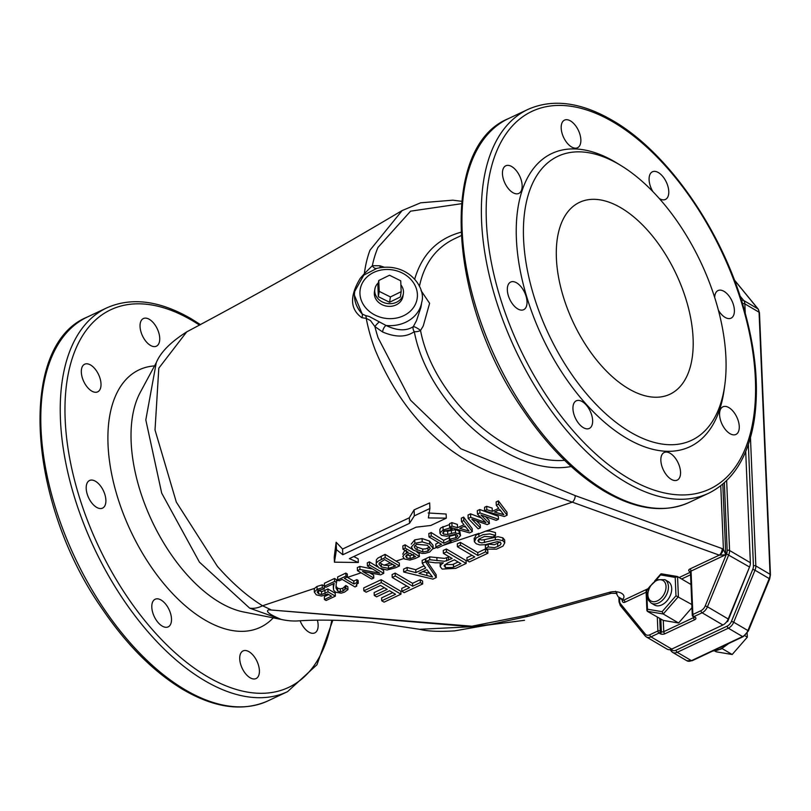 <?xml version="1.0" encoding="UTF-8"?>
<svg xmlns="http://www.w3.org/2000/svg" width="811" height="811" viewBox="0 0 811 811"><rect width="100%" height="100%" fill="white"/><g stroke="black" fill="none" stroke-linecap="round" stroke-linejoin="round"><path stroke-width="1.22" d="M749.526 567.041L727.731 621.429L726.463 622.037M727.143 621.084L727.731 621.429M714.795 650.969L716.225 651.811L732.191 654.507L722.094 648.567M747.154 633.188L747.316 637.162L732.191 654.507M744.812 635.682L747.316 637.162M724.345 482.788L727.183 550.456A6.792 4.511 120.4 0 1 726.524 553.903L749.536 567.011A8.485 5.636 -59.6 0 0 750.357 562.712L729.576 550.497L726.646 480.639M749.536 567.011L728.227 618.996L707.445 606.78L728.754 554.795A8.485 5.636 -59.6 0 0 729.576 550.497A1.693 0.882 -2.4 0 0 727.183 550.456M620.577 605.766A1.693 1.237 -39.3 0 1 620.334 605.553L645.08 635.834A1.693 1.237 -39.3 0 0 645.333 636.047A8.485 5.636 -59.6 0 0 646.367 636.939L667.149 649.155A8.485 5.636 -59.6 0 0 671.751 649.074L722.875 624.987A8.485 5.636 -59.6 0 0 728.227 618.996M745.704 451.524L750.357 562.712M700.937 610.683L692.868 614.485A1.693 0.912 64.8 0 0 694.023 616.573L702.093 612.771A8.485 5.636 -59.6 0 0 707.445 606.78L705.225 605.888A6.792 4.511 120.4 0 1 700.937 610.683A1.693 0.912 64.8 0 0 702.093 612.771L722.875 624.987M692.27 615.194L690.445 571.796A1.693 0.882 -2.4 0 1 691.053 571.076L692.868 614.485A1.693 0.882 177.6 0 0 692.27 615.194A1.693 1.693 0 0 0 693.101 616.583A1.693 1.125 -59.6 0 0 694.023 616.573L695.118 617.212A3.396 1.774 177.6 0 1 694.713 619.726A1.693 0.912 -115.2 0 1 693.557 617.627L663.753 631.678L663.286 620.415L647.3 611.301L663.276 613.998L678.401 596.643L677.56 576.601L690.982 584.488M692.665 615.731A1.693 1.125 -59.6 0 0 693.101 616.583L694.196 617.232A1.693 1.125 -59.6 0 0 695.118 617.212M314.273 589.709L314.536 588.391L262.571 605.766C247.375 596.43 232.311 583.281 217.378 566.331L176.311 502.07L155.023 429.992L158.804 368.174L186.723 331.871C256.418 294.839 328.232 254.39 402.185 210.525L369.968 250.214A155.986 104.305 54.3 0 0 367.474 257.928A156.016 104.325 54.3 0 0 364.362 273.652L360.216 278.386C349.49 296.197 350.038 309.295 361.858 317.689L366.237 318.388A156.016 104.325 54.3 0 0 370.221 335.024A155.986 104.305 54.3 0 0 375.311 350.251C400.33 410.194 439.38 451.22 492.449 473.31L572.323 502.161L485.556 531.185L489.743 531.012L495.44 532.563L495.562 535.463L492.855 536.963L484.512 536.426L479.007 539.021L477.922 540.805M474.273 538.879L476.108 534.966L485.556 531.185M478.216 533.638L442.938 545.438M436.754 547.506L433.115 548.733M419.936 553.132L419.034 553.437L419.459 556.508L415.222 558.505L409.93 560.056L404.517 559.002L402.834 556.458L404.354 554.369L408.298 552.321L402.996 549.199L405.236 548.145L405.094 544.799L412.667 549.605M417.118 552.301L419.034 553.437M402.996 549.199L402.854 545.864L405.094 544.799M402.743 554.197L404.233 551.338L406.27 550.162M403.827 558.526L396.052 561.121L399.316 563.047L399.438 565.936L395.606 567.741L387.04 570.001L379.041 568.014L376.162 564.334L376.385 559.783L377.936 558.059L385.083 554.349L396.052 561.121M376.162 564.334L376.385 559.783M367.424 565.966L369.512 564.983L383.725 573.336L380.552 574.837L362.507 571.42L373.759 578.04L371.671 579.024L357.458 570.66L359.962 569.474L379.68 573.174L367.424 565.966L367.292 562.844L369.38 561.851A325.799 174.659 64.8 0 0 370.029 562.266L376.588 566.311A318.53 170.766 64.8 0 0 377.409 566.808M357.458 570.66L357.327 567.599L359.841 566.402A429.222 334.831 38 0 0 361.037 566.666A435.264 339.545 38 0 0 363.804 567.244L370.485 568.572A464.206 362.122 38 0 0 372.492 568.957M361.108 572.809L347.463 577.381L353.768 581.082L356.82 579.642L358.127 580.402L358.249 583.302L356.901 584.032L356.161 585.562L356.749 586.1L354.995 586.931L342.181 579.399L339.191 580.808L337.741 579.946L345.962 576.074L347.412 576.935L347.29 573.985A269.323 144.388 64.8 0 1 345.831 573.083L345.141 573.418A15307.868 10163.3 -59.6 0 1 340.721 575.516A13649.718 9062.408 -59.6 0 1 338.207 576.712L337.619 576.996L337.741 579.946M338.481 580.382L336.595 581.011M333.412 587.64L334.173 583.373L325.9 587.276L324.258 586.302L324.471 583.231A9593.116 6369.128 -59.6 0 0 328.962 581.102A10474.602 6954.366 -59.6 0 0 331.446 579.926A11280.838 7489.646 -59.6 0 0 334.517 578.466A247.548 132.71 64.8 0 0 336.535 579.693L336.068 585.917A64.809 33.788 177.6 0 0 336.018 586.525L335.987 587.934L337.751 591.077L339.718 591.706L343.012 591.097L345.932 588.421L347.96 589.607L344.493 592.142L341.157 593.165L335.561 592.212L333.595 590.134L333.402 583.738M324.207 585.157L323.265 585.471L324.228 586.039L324.349 588.928L318.723 590.337L317.162 592.03M314.536 588.391L317 586.454L322.21 584.853A226.259 121.295 64.8 0 0 322.768 585.177L323.265 585.471M186.723 331.871L186.733 331.871C170.655 342.039 160.507 352.319 156.259 362.71L145.808 419.895L161.693 493.139L199.445 562.155L249.646 608.138L281.194 619.411A156.117 83.695 64.8 0 0 282.887 619.776A156.117 83.695 64.8 0 0 296.958 620.973A156.117 83.695 64.8 0 0 297.14 620.973M439.856 529.451L439.998 532.868L443.11 530.029L449.355 528.143A19.657 10.249 -2.4 0 1 449.74 528.083L452.112 529.471L444.904 530.921L442.684 533.009L443.526 534.084L447.49 534.459L454.17 532.797L459.178 533.75L460.557 535.584L457.576 538.808L451.646 540.633L449.385 539.305L456.37 537.622L457.779 535.929L457.039 534.966L454.89 534.388L446.729 536.223L441.488 535.361L439.957 533.314L439.856 529.451L440.92 527.789L449.213 524.697A19.657 10.685 -0.8 0 1 449.547 524.646M449.385 539.305L449.264 536.314L456.299 534.621M443.394 530.81L447.358 531.276L455.376 529.634L459.766 531.256L460.557 535.584M435.872 546.989L441.529 544.323L428.989 536.953L431.229 535.899L443.759 543.269L449.416 540.613L451.098 541.596L437.555 547.983L435.872 546.989L435.75 544.059L438.7 542.671M428.989 536.953L428.837 533.506L431.34 532.614A622.067 333.493 64.8 0 0 433.135 533.77L443.637 540.329L449.294 537.652L449.416 540.613M411.228 544.11L414.705 539.883L422.075 538.565L429.566 541.079L433.033 545.327L433.155 548.327L429.668 552.017L425.248 553.305L422.065 553.426L413.154 550.03L411.349 546.999L414.847 543.299L422.217 541.88L429.698 544.151L433.155 548.327M428.167 512.978L446.131 514.032L446.303 518.158L428.38 517.915L429.891 508.507L414.34 515.837L409.545 523.308L342.81 554.754L336.453 549.645L336.139 542.255L342.577 549.017M342.81 554.754L342.577 549.027L409.312 517.803L414.097 509.866A4548.037 3019.566 120.4 0 1 429.658 502.932L429.891 508.507M336.453 549.645L334.436 562.175L334.223 557.137L336.139 542.255M353.799 556.528L358.178 558.84L358.33 562.499L349.379 558.617L416.114 527.17L430.753 525.487L446.303 518.158M461.5 521.635L461.358 518.158L463.628 517.094A1508.217 446.314 76.7 0 0 464.5 518.29L472.184 528.63L472.316 531.6L469.559 532.898L449.649 527.221L449.507 523.734L451.869 522.619A856.021 611.981 48.9 0 0 457.384 524.433L457.516 527.718L463.953 524.687L461.5 521.635L463.77 520.571L472.316 531.6M496.281 505.243L496.15 501.918A7359.612 4886.245 120.4 0 1 498.41 500.874L505.963 510.879A2516.381 744.65 76.7 0 0 506.966 512.207L507.098 515.208L504.341 516.516L484.441 510.829L484.633 507.27A7774.52 5161.701 120.4 0 1 486.661 506.328A1481.596 1059.207 48.9 0 0 488.131 506.794A1496.498 1069.861 48.9 0 0 489.905 507.362A1515.414 1083.384 48.9 0 0 492.165 508.081L492.307 511.335L498.735 508.304L496.281 505.243L498.552 504.178L507.098 515.208M480.376 527.799L478.186 528.833L468.19 518.482L470.704 517.296L485.931 522.619L477.466 514.113L477.314 510.677A8082.69 5366.306 120.4 0 1 479.798 509.521A1322.64 904.235 52.7 0 0 481.947 510.322A1337.552 914.433 52.7 0 0 487.786 512.471A1364.974 933.177 52.7 0 0 495.916 515.411A1386.83 948.12 52.7 0 0 498.339 516.272L498.471 519.273L496.16 520.368L480.984 515.026L489.418 523.541L487.137 524.616L471.82 519.202L480.376 527.799L480.254 524.818L476.412 520.824M468.19 518.482L468.048 515.015A8566.694 5687.655 120.4 0 1 470.562 513.839A1115.084 756.866 53.2 0 0 472.438 514.559L481.197 517.874M485.525 516.627L487.796 518.999A1277.477 467.582 73.7 0 0 489.033 520.287L489.418 523.541M477.466 514.113L479.95 512.947L479.798 509.521M479.95 512.947L498.471 519.273M484.441 510.829L486.803 509.713L486.661 506.328M449.649 527.221L452.011 526.106L451.869 522.619M451.474 533.334L451.342 530.171M455.508 532.756L455.376 529.634M449.74 528.083L449.71 527.231M405.236 548.145L419.459 556.508M408.257 554.045L409.91 553.264L415.577 556.599L410.173 558.576L406.798 557.867L405.642 556.184L408.257 554.045M369.512 564.983L369.38 561.851M359.962 569.474L359.841 566.402M347.412 576.935L344.351 578.375L353.89 583.971L356.941 582.531L358.249 583.302M477.932 540.572L478.966 542.235L481.906 542.914L495.379 539.781L498.106 539.568L502.962 540.734L504.746 542.823L502.982 546.117L496.484 549.169L486.864 549.098L485.495 548.489L488.252 546.979L494.497 547.648L497.741 546.513L500.397 544.86L501.076 543.471L500.174 542.235L497.508 541.636L484.988 544.718L479.757 544.921L476.219 543.765L474.394 541.768L476.229 537.865L482.971 534.692L489.864 533.902L495.562 535.463M474.394 541.768L474.141 538.169M317.162 591.989L318.611 593.764L321.622 594.514L328.019 591.827L335.349 596.136L326.113 600.495L324.441 599.511L331.506 596.176L327.715 593.946L321.764 596.014A7.208 3.751 -2.4 0 1 321.48 596.034L316.31 594.828L314.374 592.121L317.111 589.354L322.332 587.752L324.349 588.928M322.332 587.752L322.21 584.853M324.258 586.302L334.639 581.406L334.517 578.466M333.291 584.751L333.362 588.502M334.639 581.406L336.656 582.592M336.038 586.272L337.629 588.178L340.255 588.837L342.891 588.208L345.81 585.522L347.838 586.718L347.96 589.607M345.81 588.472L345.689 585.583M344.949 589.709L344.827 586.819M356.749 586.1L356.668 584.194M376.517 562.885L378.068 561.222L385.225 557.573L399.438 565.936M385.225 557.573L385.083 554.349M485.495 548.489L485.373 545.59L488.131 544.09L494.375 544.749L500.286 541.971M381.251 569.058L383.613 570.447L383.725 573.336M369.593 572.759L373.648 575.141L373.759 578.04M317.73 590.327L322.008 591.594L327.897 588.938L335.227 593.246L335.349 596.136M324.441 599.511L324.319 596.612L328.719 594.544M478.733 539.274L481.785 540.014L484.36 539.68L497.984 536.679L502.84 537.835L504.624 539.923L504.746 542.823M381.738 600.779L395.535 594.281L389.523 590.743L376.598 596.825L374.266 595.456L387.192 589.374L380.501 585.441L366.166 592.192L363.845 590.824L381.271 582.612L400.958 594.189L384.069 602.147L381.738 600.779L381.616 597.879L392.747 592.638M374.266 595.456L374.145 592.567L384.404 587.732M363.845 590.824L363.723 587.924L381.15 579.713L400.837 591.29L400.958 594.189M425.937 561.557L429.8 559.742L444.661 561.293L452.132 558.485L443.384 553.345L446.476 551.885L466.163 563.463L455.823 568.339L442.147 569.089L440.211 566.585L441.174 564.507L443.343 562.844L435.335 562.804L425.937 561.557L425.826 558.667L429.678 556.853L444.54 558.394L449.345 556.853M443.384 553.345L443.262 550.446L446.354 548.986L466.041 560.563L466.163 563.463M440.211 566.585L440.13 563.148M422.257 563.29L425.532 561.749L436.267 577.554L432.922 579.125L403.706 572.039L407.223 570.376L415.881 572.607L425.663 568.004L422.257 563.29L422.146 560.401L425.41 558.86L425.856 559.509M427.377 561.749L436.146 574.654L436.267 577.554M403.706 572.039L403.584 569.15L407.102 567.487L415.759 569.717L424.072 565.804M460.384 542.387L477.75 552.585L485.424 548.966L487.756 550.334L487.877 553.234L469.387 561.942L467.055 560.573L474.77 556.944L457.404 546.736L460.506 545.276L460.384 542.387L457.292 543.836L457.404 546.736M467.055 560.573L466.933 557.684L471.992 555.302M420.23 579.693L422.561 581.051L422.683 583.95L404.192 592.659L401.871 591.29L409.585 587.661L392.22 577.452L395.312 575.992L395.19 573.103L412.556 583.312L420.23 579.693L420.351 582.582L422.683 583.95M401.871 591.29L401.749 588.401L406.798 586.018M392.22 577.452L392.098 574.553L395.19 573.103M495.379 539.781L495.257 536.882M484.481 542.579L484.36 539.68M395.312 575.992L412.677 586.201L420.351 582.582M381.271 582.612L381.15 579.713M425.532 561.749L425.41 558.86M415.881 572.607L415.759 569.717M432.516 577.016L418.963 573.397L426.89 569.667L432.516 577.016M422.876 571.552L429.394 573.276M446.476 551.885L446.354 548.986M429.8 559.742L429.678 556.853M447.753 562.935L454.383 559.813L460.901 563.635L452.71 567.477L445.33 567.588L444.327 565.318L447.753 562.935M444.144 566.007L444.327 565.318M444.986 564.557L452.589 564.578L458.114 562.003M460.506 545.276L477.872 555.484L485.546 551.865L487.877 553.234M321.622 594.514L321.501 591.625M328.019 591.827L327.897 588.938M384.617 559.59L395.565 566.027L388.56 568.43L381.393 566.919L378.95 564.152L379.203 563.148L384.617 559.59M390.426 563.006L383.938 565.176L388.439 565.541L392.757 564.375M379.518 562.652L383.938 565.176M452.011 526.106L457.516 527.718M469.052 531.083L459.746 528.377L464.946 525.933L469.052 531.083M470.704 517.296L470.562 513.839M498.552 504.178L498.41 500.874M486.803 509.713L492.307 511.335M503.834 514.701L494.528 511.994L499.728 509.541L503.834 514.701M430.276 548.429L428.015 551.054L423.078 551.967A6.427 3.345 -2.4 0 1 422.815 551.946L415.648 549.047L414.228 546.847L416.469 544.272L427.356 545.256L430.286 548.51M314.242 589.465L314.364 592.202M345.932 588.421L345.81 585.522M388.56 568.43L388.439 565.541M406.635 554.937L410.052 555.677L413.6 554.582M414.877 545.327L417.057 547.08L422.693 549.027A6.427 3.437 177.9 0 0 422.957 549.047L425.876 548.834L429.597 547.009M433.155 548.165L433.033 545.408M449.547 539.224L449.426 536.243M452.112 529.471L452.051 527.9M463.78 526.481L465.919 527.15M463.77 520.571L463.628 517.094M485.546 551.865L485.424 548.966M477.872 555.484L477.75 552.585M334.436 562.175L358.33 562.499M409.545 523.308L409.312 517.803M414.34 515.837L414.097 509.866M488.252 546.979L488.131 544.09M446.739 560.928L446.628 558.039M407.223 570.376L407.102 567.487M412.677 586.201L412.556 583.312M498.572 510.089A1581.014 1133.018 48.7 0 0 498.816 510.16A1619.8 1160.805 48.7 0 0 500.681 510.727M451.098 541.596L451.038 540.278M443.759 543.269L443.637 540.329M431.229 535.899L431.077 532.442M345.962 576.074L345.831 573.083M356.941 582.531L356.82 579.642M353.89 583.971L353.768 581.082M420.909 307.41L416.519 320.629L413.316 326.61C406.291 331.212 397.187 330.827 386.026 325.464L369.238 316.493L366.035 315.661A7.958 2.788 -158.2 0 0 365.7 315.631L362.203 313.999A5.089 3.68 -59.8 0 1 361.858 317.689M365.7 315.631A5.089 3.416 -104.7 0 1 366.237 318.388L370.445 320.527L374.905 326.6L382.64 331.993C395.586 337.498 406.139 337.376 414.299 331.638A5.089 3.771 52.3 0 1 413.316 326.61A5.089 1.004 -148.2 0 1 420.534 330.493L422.764 326.792A47.089 29.419 -67.3 0 0 423.271 325.88L429.607 303.304L421.031 290.571M363.47 275.578L363.997 275.111A7.958 4.775 -31.1 0 1 364.321 274.858L376.943 268.329C407.801 261.456 426.363 287.763 421.761 302.118L420.929 307.268M376.75 268.39A5.089 3.67 73.7 0 1 372.361 265.694L364.362 273.652A5.089 2.271 51.6 0 1 363.997 275.111M380.44 267.569A5.089 2.899 105.1 0 1 379.862 265.785L372.361 265.694A150.856 101.334 -126 0 1 376.922 250.021A150.836 101.324 -126 0 1 377.967 247.446L410.589 211.164L461.429 203.713M421.761 302.118A33.94 28.801 9.1 0 1 389.462 325.657A33.94 28.801 9.1 0 1 386.026 325.464A5.089 2.443 -65.7 0 0 382.64 331.993M419.429 286.364C424.153 263.778 435.771 247.943 454.282 238.86L454.312 238.85M564.618 460.334C507.554 464.967 433.419 398.16 420.534 330.493A5.089 2.088 168 0 1 414.299 331.638C428.137 405.885 511.954 477.922 571.187 466.497M724.77 385.184L724.132 389.838A162.058 86.878 -115.2 0 1 611.535 427.985A162.058 86.878 -115.2 0 1 516.242 228.884A162.058 86.878 -115.2 0 1 615.073 161.947A162.058 86.878 -115.2 0 1 617.414 163.366L621.408 165.829A156.959 84.151 -115.2 0 1 724.77 385.184A156.959 84.151 -115.2 0 1 615.711 422.136A156.959 84.151 -115.2 0 1 523.419 229.29A156.959 84.151 -115.2 0 1 619.138 164.461A156.959 84.151 -115.2 0 1 621.408 165.829M512.846 192.623A15.277 8.191 -115.2 0 1 503.175 178.39A15.277 8.191 -115.2 0 1 505.79 165.789A15.277 8.191 -115.2 0 1 519.709 176.109A15.277 8.191 -115.2 0 1 518.817 193.423A15.277 8.191 -115.2 0 1 512.846 192.623M564.446 139.046A15.277 8.191 -115.2 0 1 564.517 120.119A15.277 8.191 -115.2 0 1 578.425 130.439A15.277 8.191 -115.2 0 1 577.533 147.744A15.277 8.191 -115.2 0 1 564.446 139.046M652.875 191.609A15.277 8.191 -115.2 0 1 649.094 179.819A15.277 8.191 -115.2 0 1 652.429 171.79A15.277 8.191 -115.2 0 1 666.338 182.12A15.277 8.191 -115.2 0 1 665.446 199.425A15.277 8.191 -115.2 0 1 659.272 198.502M714.694 297.495A15.277 8.191 -115.2 0 1 717.198 291.068A15.277 8.191 -115.2 0 1 718.039 290.551A15.277 8.191 -115.2 0 1 731.948 300.871A15.277 8.191 -115.2 0 1 731.056 318.176A15.277 8.191 -115.2 0 1 718.414 310.248M728.876 407.609A15.277 8.191 -115.2 0 1 738.547 421.852A15.277 8.191 -115.2 0 1 735.932 434.443A15.277 8.191 -115.2 0 1 722.013 424.123A15.277 8.191 -115.2 0 1 722.905 406.818A15.277 8.191 -115.2 0 1 728.876 407.609M677.276 461.185A15.277 8.191 -115.2 0 1 677.205 480.122A15.277 8.191 -115.2 0 1 663.297 469.792A15.277 8.191 -115.2 0 1 664.189 452.487A15.277 8.191 -115.2 0 1 677.276 461.185M592.628 420.412A15.277 8.191 -115.2 0 1 589.293 428.441A15.277 8.191 -115.2 0 1 575.384 418.121A15.277 8.191 -115.2 0 1 576.276 400.816A15.277 8.191 -115.2 0 1 586.596 405.449A15.277 8.191 -115.2 0 1 592.628 420.412M524.524 309.173A15.277 8.191 -115.2 0 1 523.683 309.69A15.277 8.191 -115.2 0 1 509.774 299.36A15.277 8.191 -115.2 0 1 510.666 282.056A15.277 8.191 -115.2 0 1 524.18 291.565A15.277 8.191 -115.2 0 1 524.524 309.173M379.001 322.139A5.089 0.923 -45.6 0 0 374.905 326.6A150.856 101.334 -126 0 0 377.105 334.598A150.856 101.334 -126 0 0 378.098 337.802L410.548 400.208L460.942 448.787L575.192 495.602L722.165 548.581A5.089 2.676 -70.2 0 1 719.296 555.14L719.813 555.19A5.089 2.027 -59.3 0 0 723.422 549.179L722.165 548.581M362.203 313.999L354.204 294.738L354.752 291.331A33.94 28.801 9.1 0 0 362.203 313.999M403.351 293.704L402.925 296.36A14.426 12.236 -170.9 0 1 386.735 306.152A14.426 12.236 -170.9 0 1 374.439 291.778L374.875 289.111A14.426 12.236 9.1 0 0 387.161 303.486A14.426 12.236 9.1 0 0 403.351 293.704A14.426 12.236 9.1 0 0 400.898 284.894M378.392 282.745A14.426 12.236 9.1 0 0 374.875 289.111M401.181 291.666L400.32 296.988L389.564 302.27L378.352 296.684L377.896 285.827L378.757 280.505L379.213 291.372L390.426 296.948L401.181 291.666L400.725 280.809L389.513 275.233L378.757 280.505M389.564 302.27L390.426 296.948M378.352 296.684L379.213 291.372M719.813 555.19L725.774 554.714L723.422 549.179L720.766 485.779M671.751 649.074L650.969 636.858L659.039 633.056L660.134 633.695A1.693 1.125 -59.6 0 0 661.37 631.647L660.276 630.999A1.693 1.125 120.4 0 1 659.039 633.056A1.693 0.912 -115.2 0 1 657.883 630.968L649.814 634.77A6.792 4.511 120.4 0 1 645.303 634.121L620.547 603.83A6.792 4.511 120.4 0 1 619.634 601.133L619.503 598.123M659.748 618.621L660.276 630.999A1.693 0.882 177.6 0 0 657.883 630.968L657.305 617.181M282.887 619.776L244.304 612.112A130.541 69.979 -115.2 0 1 243.797 612.021A130.541 69.979 -115.2 0 1 151.971 521.057A130.541 69.979 -115.2 0 1 140.283 392.342L156.259 362.699M281.194 619.411C269.404 614.495 265.248 611.291 268.715 609.801L471.647 626.741L419.5 629.285M471.931 626.204A8.485 1.865 -84.5 0 1 471.647 626.741L490.594 624.419L528.316 616.259A8.485 2.95 -105.5 0 1 526.359 615.326L471.931 626.204L268.715 609.801M616.198 593.145L618.124 596.744L622.574 599.4A10.178 5.312 177.6 0 0 621.297 593.165A10.178 5.312 177.6 0 0 609.446 592.314L526.359 615.326M249.646 608.138A33.94 22.11 -60.7 0 0 262.571 605.766L270.58 609.568M90.619 365.021A15.277 8.191 -115.2 0 1 100.29 379.254A15.277 8.191 -115.2 0 1 97.675 391.855A15.277 8.191 -115.2 0 1 91.714 391.064A15.277 8.191 -115.2 0 1 82.043 376.821A15.277 8.191 -115.2 0 1 84.658 364.22A15.277 8.191 -115.2 0 1 90.619 365.021M156.462 327.249A15.277 8.191 -115.2 0 1 156.391 346.185A15.277 8.191 -115.2 0 1 143.314 337.477A15.277 8.191 -115.2 0 1 143.375 318.551A15.277 8.191 -115.2 0 1 156.462 327.249M317.415 620.303A15.277 8.191 -115.2 0 1 314.79 632.884A15.277 8.191 -115.2 0 1 308.829 632.093A15.277 8.191 -115.2 0 1 300.141 620.851M242.986 669.856A15.277 8.191 -115.2 0 1 243.057 650.929A15.277 8.191 -115.2 0 1 256.144 659.627A15.277 8.191 -115.2 0 1 256.073 678.554A15.277 8.191 -115.2 0 1 242.986 669.856M151.809 607.277A15.277 8.191 -115.2 0 1 155.144 599.248A15.277 8.191 -115.2 0 1 165.464 603.881A15.277 8.191 -115.2 0 1 171.496 618.854A15.277 8.191 -115.2 0 1 168.161 626.883A15.277 8.191 -115.2 0 1 157.841 622.24A15.277 8.191 -115.2 0 1 151.809 607.277M88.693 481.014A15.277 8.191 -115.2 0 1 89.534 480.497A15.277 8.191 -115.2 0 1 103.048 489.996A15.277 8.191 -115.2 0 1 103.392 507.605A15.277 8.191 -115.2 0 1 102.551 508.122A15.277 8.191 -115.2 0 1 89.038 498.623A15.277 8.191 -115.2 0 1 88.693 481.014M691.955 607.672L678.584 623L663.286 620.415M678.584 623L663.276 613.998L662.111 611.687L647.472 609.213L647.3 611.301M691.824 604.53L675.979 595.781L662.111 611.687M655.967 580.21L660.57 574.928L675.208 577.402L677.56 576.601M647.472 609.213L646.702 590.834L646.083 590.854L646.894 610.571M660.57 574.928L660.813 573.965L661.594 573.904M664.939 579.672L668.213 581.599A13.574 9.012 120.4 0 1 669.105 597.869A13.574 9.012 120.4 0 1 654.457 605.006L651.182 603.08A13.574 9.012 -59.6 0 0 665.831 595.943A13.574 9.012 -59.6 0 0 664.939 579.672L656.91 579.713L649.844 586.444L647.3 594.392L648.516 600.333L651.182 603.08M628.535 388.712A106.059 56.861 -115.2 0 1 561.364 289.841A106.059 56.861 -115.2 0 1 579.541 202.344A106.059 56.861 -115.2 0 1 676.181 274.047A106.059 56.861 -115.2 0 1 669.957 394.227A106.059 56.861 -115.2 0 1 628.535 388.712M745.238 313.188L744.843 303.872A1.693 0.882 -2.4 0 0 742.46 303.831A6.792 4.511 120.4 0 0 741.538 301.134A1.693 1.237 -39.3 0 1 743.697 300.496L740.058 296.035M758.366 309.518A1.693 1.237 140.7 0 0 758.173 309.062L759.471 312.762A1.693 0.882 177.6 0 0 759.066 312.225L744.843 303.872A8.485 5.636 -59.6 0 0 743.697 300.496L757.92 308.859A8.485 5.636 120.4 0 1 759.066 312.225L770.055 574.289L755.832 565.926L750.459 437.707M748.35 444.489L753.439 565.896A1.693 0.882 -2.4 0 1 755.832 565.926A8.485 5.636 -59.6 0 1 755 570.224L769.223 578.588L747.924 630.573L733.702 622.209L755 570.224L752.78 569.332L731.471 621.317L733.702 622.209A8.485 5.636 -59.6 0 1 728.349 628.201L742.572 636.564L691.438 660.651L677.215 652.297L728.349 628.201A1.693 0.912 64.8 0 1 727.193 626.112L676.07 650.199A1.693 0.912 64.8 0 0 677.215 652.297A8.485 5.636 -59.6 0 1 672.613 652.368L686.836 660.732A8.485 5.636 120.4 0 0 691.438 660.651A1.693 0.912 -115.2 0 0 692.107 660.742L686.836 660.732M753.439 565.896A6.792 4.511 120.4 0 1 752.78 569.332M731.471 621.317A6.792 4.511 120.4 0 1 727.193 626.112M676.07 650.199A6.792 4.511 120.4 0 1 671.559 649.55A1.693 1.237 140.7 0 0 671.579 651.486A8.485 5.636 -59.6 0 0 672.613 652.368L669.998 649.631M759.471 312.762L770.45 574.827A1.693 0.882 177.6 0 0 770.055 574.289A8.485 5.636 120.4 0 1 769.223 578.588L769.669 578.973L748.36 630.968L747.924 630.573A8.485 5.636 120.4 0 1 742.572 636.564A1.693 0.912 -115.2 0 0 743.231 636.645L692.107 660.742M734.34 279.917L758.173 309.062A1.693 1.237 140.7 0 0 757.92 308.859L734.411 280.079M727.416 644.106A25.455 16.899 120.4 0 1 720.229 649.094A25.455 16.899 120.4 0 1 712.91 650.939M726.524 553.903L705.225 605.888M575.192 495.602A5.089 2.676 -70.2 0 1 572.323 502.161L719.296 555.14L689.897 568.987A1.693 0.912 -115.2 0 1 691.053 571.076L725.774 554.714L722.814 484.126M455.792 537.926L455.66 534.956M443.11 530.029L442.958 526.542M406.402 553.214L406.311 551.156M478.946 536.233L478.825 533.344M337.751 591.077L337.629 588.178M340.377 591.736L340.255 588.837M647.898 588.776L623.811 600.13L622.574 599.4M690.465 572.191L679.142 577.533M689.897 568.987A3.396 1.774 177.6 0 0 689.492 571.491L690.455 572.069M478.966 542.235L478.845 539.345M426.88 575.455L426.758 572.566M453.521 567.112L453.4 564.223M445.33 567.588L445.209 564.699M325.039 593.601L324.917 590.712M318.611 593.764L318.49 590.864M381.342 559.408L381.211 556.194M343.012 591.097L342.891 588.208M381.393 566.919L381.271 564.01M393.862 566.838L393.781 564.983M406.798 557.867L406.676 554.957M410.173 558.576L410.052 555.677M413.722 557.471L413.64 555.464M417.138 550.071L417.006 547.05M422.815 551.946L422.693 549.027M428.015 551.054L427.894 548.155M422.217 541.88L422.075 538.565M429.698 544.151L429.566 541.079M414.847 543.299L414.705 539.883M459.178 533.75L459.046 530.718M447.784 534.388L447.652 531.205M443.526 534.084L443.435 531.793M502.962 540.734L502.84 537.835M497.741 546.513L497.619 543.623M436.987 560.695L436.865 557.796M448.554 560.168L448.432 557.279M314.374 592.121L314.252 589.222M317.111 589.354L317 586.454M389.716 318.662A28.851 24.482 -170.9 0 1 363.287 281.427A28.851 24.482 -170.9 0 1 413.042 282.106A28.851 24.482 -170.9 0 1 389.716 318.662M384.059 267.133L379.862 265.785M460.922 232.25C437.413 238.677 422.004 254.319 414.674 279.177M689.249 502.374A212.117 113.712 -115.2 0 1 495.967 358.969A212.117 113.712 -115.2 0 1 508.416 118.619C438.67 146.872 448.321 303 522.842 409.697C547.405 445.999 574.33 473.046 603.637 490.827C635.611 509.643 664.148 513.495 689.249 502.374L708.682 493.22C733.235 480.943 748.431 456.481 754.271 419.845C759.218 385.924 755.507 347.939 743.15 305.889C720.482 227.992 666.754 151.505 612.528 120.454C580.899 102.115 552.676 98.445 527.86 109.455A212.117 113.712 64.8 0 0 515.401 349.805A212.117 113.712 64.8 0 0 708.682 493.22M613.4 122.167A208.721 111.898 -115.2 0 1 741.122 457.597A208.721 111.898 -115.2 0 1 508.061 320.598A208.721 111.898 -115.2 0 1 613.4 122.167M660.134 633.695A3.396 1.774 177.6 0 0 664.908 633.766L694.713 619.726M645.303 634.121A1.693 1.237 -39.3 0 0 645.08 635.834L646.367 636.939A8.485 5.636 -59.6 0 0 650.969 636.858A1.693 0.912 -115.2 0 1 649.814 634.77M618.854 597.595L619.036 601.853L620.334 605.553A1.693 1.237 -39.3 0 1 620.547 603.83M619.036 601.853A1.693 0.882 -2.4 0 1 619.634 601.133M664.908 633.766A1.693 0.912 -115.2 0 1 663.753 631.678A1.693 0.882 177.6 0 1 661.37 631.647L660.843 619.259M622.219 599.745L622.25 600.545A3.396 2.251 -59.6 0 0 624.967 602.218L646.124 592.243M528.326 616.269L611.413 593.257A8.485 2.95 -105.5 0 1 609.446 592.314M681.635 578.993L690.577 574.776M689.492 571.491A1.693 1.125 120.4 0 1 690.343 571.441M622.848 599.826L622.889 600.14A1.693 1.125 120.4 0 0 623.811 600.13A1.693 0.912 -115.2 0 1 624.967 602.218M622.25 600.545A1.693 0.882 177.6 0 0 622.787 600.089M694.104 617.171A1.693 0.882 -2.4 0 1 693.557 617.627L693.527 616.836M154.536 365.903A142.29 76.285 64.8 0 0 130.723 531.073A142.29 76.285 64.8 0 0 273.256 617.85M331.78 620.182A208.721 111.898 -115.2 0 1 184.198 660.468A208.721 111.898 -115.2 0 1 65.022 404.557A208.721 111.898 -115.2 0 1 192.268 320.598A208.721 111.898 -115.2 0 1 199.567 325.15M200.51 324.643L191.396 318.895C159.767 300.546 131.544 296.887 106.717 307.896A212.117 113.712 64.8 0 0 94.269 548.246A212.117 113.712 64.8 0 0 287.55 691.651L316.949 664.777L332.834 620.192M287.55 691.651L268.106 700.816A212.117 113.712 -115.2 0 1 74.825 557.4A212.117 113.712 -115.2 0 1 87.284 317.05L106.717 307.896M675.208 577.402L675.979 595.781M646.702 590.834L648.82 588.401M656.535 580.605A11.881 7.887 120.4 0 1 665.03 592.101A11.881 7.887 120.4 0 1 649.317 599.501A11.881 7.887 120.4 0 1 656.535 580.605M748.36 630.968L743.231 636.645M770.45 574.827L769.669 578.973M728.866 643.417L720.888 649.175L712.646 651.061M363.602 275.456L354.752 291.331M461.094 235.646L454.282 238.86M527.86 109.455L508.416 118.619M402.094 210.576L420.645 202.811L452.802 200.175L461.652 201.3M524.514 620.303L487.005 625.18L454.636 630.867C439.126 631.85 427.438 631.323 419.561 629.295L372.219 622.179C341.553 619.928 316.462 619.533 296.958 620.973M611.413 593.257L616.968 593.399L615.488 591.29M619.999 598.447L622.889 600.14M268.106 700.816C243.016 711.926 214.479 708.084 182.505 689.259C153.198 671.478 126.263 644.431 101.71 608.128C27.189 501.441 17.528 345.304 87.284 317.05M660.813 573.965L654.568 581.122M649.662 586.758L646.083 590.854M677.226 576.479L661.3 573.793"/></g></svg>
